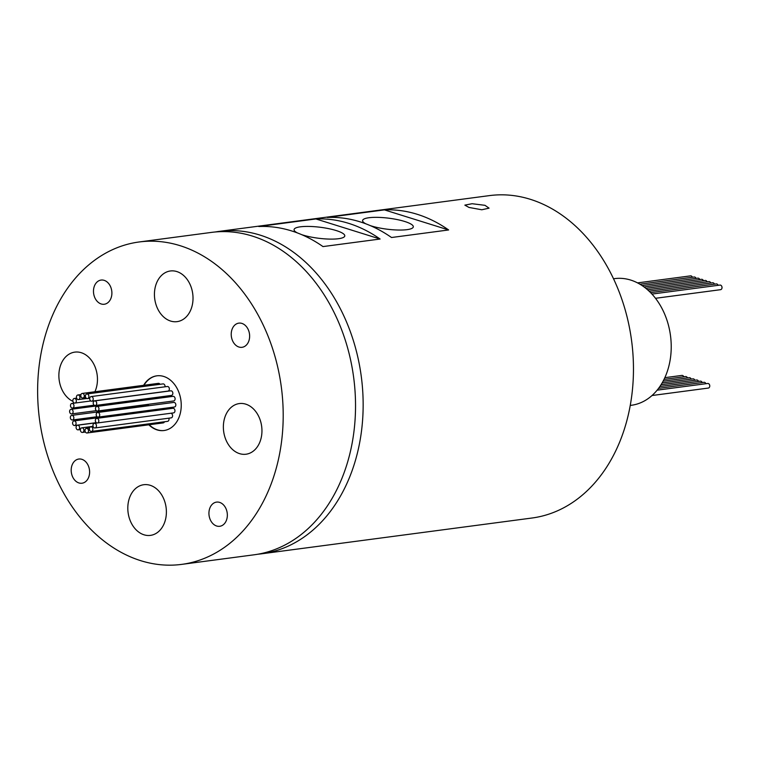 <?xml version="1.0" encoding="UTF-8"?>
<svg xmlns="http://www.w3.org/2000/svg" width="760" height="760" viewBox="0 0 760 760"><rect width="100%" height="100%" fill="white"/><g stroke="black" fill="none" stroke-linecap="round" stroke-linejoin="round"><path stroke-width="1.14" d="M370.253 225.606A25.555 5.557 7.1 0 0 371.212 225.91A25.555 5.557 7.1 0 0 398.097 230.033A25.555 5.557 7.1 0 0 413.316 226.85A25.555 5.557 7.1 0 0 404.719 221.483A25.555 5.557 7.1 0 0 377.824 217.36A25.555 5.557 7.1 0 0 362.606 220.542A25.555 5.557 7.1 0 0 365.959 223.877M223.611 422.94A25.555 19.171 -97.5 0 0 246.012 454.224A25.555 19.171 -97.5 0 0 261.706 434.853A25.555 19.171 -97.5 0 0 239.305 403.57A25.555 19.171 -97.5 0 0 223.611 422.94M128.05 504.098A25.555 19.171 -97.5 0 0 150.452 535.382A25.555 19.171 -97.5 0 0 166.145 516.002A25.555 19.171 -97.5 0 0 143.744 484.719A25.555 19.171 -97.5 0 0 128.05 504.098M94.905 391.751A25.555 19.171 -97.5 0 0 97.213 383.42A25.555 19.171 -97.5 0 0 74.812 352.127A25.555 19.171 -97.5 0 0 59.118 371.507A25.555 19.171 -97.5 0 0 72.951 401.375M154.679 290.349A25.555 19.171 -97.5 0 0 177.08 321.641A25.555 19.171 -97.5 0 0 192.774 302.262A25.555 19.171 -97.5 0 0 170.373 270.978A25.555 19.171 -97.5 0 0 154.679 290.349M657.153 390.155L707.712 383.467A2.328 1.738 82.5 0 1 709.745 386.308A2.328 1.738 82.5 0 1 708.32 388.065L652.033 395.523M658.587 388.331L704.026 382.308A2.328 1.738 82.5 0 1 705.888 383.705M661.058 384.721L696.673 380.009A2.328 1.738 82.5 0 1 698.535 381.406M663.109 381.178L689.311 377.71A2.328 1.738 82.5 0 1 691.172 379.097M664.838 377.673L681.948 375.411A2.328 1.738 82.5 0 1 683.81 376.798M664.012 379.42L685.634 376.561A2.328 1.738 82.5 0 1 687.496 377.948M662.131 382.945L692.987 378.86A2.328 1.738 82.5 0 1 694.849 380.256M659.88 386.517L700.35 381.159A2.328 1.738 82.5 0 1 702.211 382.555M637.497 282.891L690.526 275.87A2.328 1.738 82.5 0 1 692.389 277.257M639.892 284.212L694.203 277.02A2.328 1.738 82.5 0 1 696.065 278.416M642.038 285.56L697.889 278.169A2.328 1.738 82.5 0 1 699.751 279.566M644.005 286.938L701.565 279.319A2.328 1.738 82.5 0 1 703.428 280.716M645.819 288.334L705.242 280.469A2.328 1.738 82.5 0 1 707.104 281.865M647.501 289.75L708.928 281.618A2.328 1.738 82.5 0 1 710.79 283.014M649.068 291.184L712.605 282.777A2.328 1.738 82.5 0 1 714.466 284.164M650.541 292.628L716.281 283.926A2.328 1.738 82.5 0 1 718.143 285.313M651.928 294.082L719.967 285.076A2.328 1.738 82.5 0 1 722 287.916A2.328 1.738 82.5 0 1 720.575 289.683L655.481 298.3M484.984 205.323L489.06 208.155L481.783 209.769L468.996 207.442L464.854 205.133L472.102 203.718L484.984 205.323M96.434 426.189A2.328 1.738 -97.5 0 0 94.392 423.349A2.328 1.738 -97.5 0 0 92.967 425.106A2.328 1.738 -97.5 0 0 95.01 427.956A2.328 1.738 -97.5 0 0 96.434 426.189M95.01 427.956L171.152 417.876A2.328 1.738 -97.5 0 0 172.577 416.119A2.328 1.738 -97.5 0 0 170.791 413.259M98.8 421.22A2.328 1.738 -97.5 0 0 96.767 418.37A2.328 1.738 -97.5 0 0 95.342 420.137A2.328 1.738 -97.5 0 0 97.375 422.978A2.328 1.738 -97.5 0 0 98.8 421.22M97.375 422.978L173.517 412.898A2.328 1.738 -97.5 0 0 174.942 411.141A2.328 1.738 -97.5 0 0 172.909 408.291L96.767 418.37M99.674 415.34A2.328 1.738 -97.5 0 0 97.631 412.49A2.328 1.738 -97.5 0 0 96.206 414.257A2.328 1.738 -97.5 0 0 98.249 417.097A2.328 1.738 -97.5 0 0 99.674 415.34M98.249 417.097L174.391 407.018A2.328 1.738 -97.5 0 0 175.816 405.26A2.328 1.738 -97.5 0 0 173.774 402.42L97.631 412.49M98.942 409.269A2.328 1.738 -97.5 0 0 96.9 406.429A2.328 1.738 -97.5 0 0 95.475 408.187A2.328 1.738 -97.5 0 0 97.508 411.027A2.328 1.738 -97.5 0 0 98.942 409.269M97.508 411.027L173.66 400.957A2.328 1.738 -97.5 0 0 175.085 399.19A2.328 1.738 -97.5 0 0 173.042 396.349L96.9 406.429M96.691 403.74A2.328 1.738 -97.5 0 0 94.658 400.9A2.328 1.738 -97.5 0 0 93.223 402.658A2.328 1.738 -97.5 0 0 95.266 405.498A2.328 1.738 -97.5 0 0 96.691 403.74M95.266 405.498L171.409 395.428A2.328 1.738 -97.5 0 0 172.833 393.661A2.328 1.738 -97.5 0 0 170.8 390.82L94.658 400.9M93.204 399.418A2.328 1.738 -97.5 0 0 91.162 396.577A2.328 1.738 -97.5 0 0 89.737 398.335A2.328 1.738 -97.5 0 0 91.77 401.185A2.328 1.738 -97.5 0 0 93.204 399.418M91.77 401.185L167.922 391.106A2.328 1.738 -97.5 0 0 169.347 389.338A2.328 1.738 -97.5 0 0 167.305 386.498L91.162 396.577M88.882 396.824A2.328 1.738 -97.5 0 0 86.849 393.984A2.328 1.738 -97.5 0 0 85.424 395.741A2.328 1.738 -97.5 0 0 87.457 398.591A2.328 1.738 -97.5 0 0 88.882 396.824M165.024 386.802A2.328 1.738 -97.5 0 0 165.034 386.745A2.328 1.738 -97.5 0 0 162.991 383.904L86.849 393.984M84.274 396.273A2.328 1.738 -97.5 0 0 82.232 393.433A2.328 1.738 -97.5 0 0 80.807 395.19A2.328 1.738 -97.5 0 0 82.84 398.031A2.328 1.738 -97.5 0 0 84.274 396.273M160.018 384.294A2.328 1.738 -97.5 0 0 158.375 383.353L82.232 393.433M79.914 397.831A2.328 1.738 -97.5 0 0 77.871 394.981A2.328 1.738 -97.5 0 0 76.447 396.748A2.328 1.738 -97.5 0 0 78.48 399.589A2.328 1.738 -97.5 0 0 79.914 397.831M76.332 401.308A2.328 1.738 -97.5 0 0 74.29 398.459A2.328 1.738 -97.5 0 0 72.865 400.226A2.328 1.738 -97.5 0 0 74.898 403.066A2.328 1.738 -97.5 0 0 76.332 401.308M73.957 406.277A2.328 1.738 -97.5 0 0 71.924 403.437A2.328 1.738 -97.5 0 0 70.499 405.194A2.328 1.738 -97.5 0 0 72.532 408.044A2.328 1.738 -97.5 0 0 73.957 406.277M73.824 418.228A2.328 1.738 -97.5 0 0 71.782 415.378A2.328 1.738 -97.5 0 0 70.357 417.145A2.328 1.738 -97.5 0 0 72.399 419.985A2.328 1.738 -97.5 0 0 73.824 418.228M149.093 405.688A2.328 1.738 -97.5 0 0 147.934 405.308L71.782 415.378M76.066 423.757A2.328 1.738 -97.5 0 0 74.034 420.907A2.328 1.738 -97.5 0 0 72.609 422.674A2.328 1.738 -97.5 0 0 74.641 425.514A2.328 1.738 -97.5 0 0 76.066 423.757M151.278 411.16A2.328 1.738 -97.5 0 0 150.176 410.837L74.034 420.907M79.562 428.079A2.328 1.738 -97.5 0 0 77.52 425.229A2.328 1.738 -97.5 0 0 76.095 426.997A2.328 1.738 -97.5 0 0 78.138 429.837A2.328 1.738 -97.5 0 0 79.562 428.079M83.876 430.673A2.328 1.738 -97.5 0 0 81.843 427.823A2.328 1.738 -97.5 0 0 80.408 429.59A2.328 1.738 -97.5 0 0 82.451 432.43A2.328 1.738 -97.5 0 0 83.876 430.673M88.493 431.224A2.328 1.738 -97.5 0 0 86.45 428.383A2.328 1.738 -97.5 0 0 85.025 430.141A2.328 1.738 -97.5 0 0 87.067 432.981A2.328 1.738 -97.5 0 0 88.493 431.224M73.093 412.158A2.328 1.738 -97.5 0 0 71.05 409.317A2.328 1.738 -97.5 0 0 69.626 411.074A2.328 1.738 -97.5 0 0 71.668 413.915A2.328 1.738 -97.5 0 0 73.093 412.158M148.361 399.617A2.328 1.738 -97.5 0 0 147.193 399.237L71.05 409.317M92.853 429.666A2.328 1.738 -97.5 0 0 90.811 426.825A2.328 1.738 -97.5 0 0 89.385 428.583A2.328 1.738 -97.5 0 0 91.428 431.433A2.328 1.738 -97.5 0 0 92.853 429.666M91.428 431.433L167.57 421.353A2.328 1.738 -97.5 0 0 168.995 419.587A2.328 1.738 -97.5 0 0 168.834 418.18M613.491 278.777L614.602 278.625A63.878 47.918 82.5 0 1 670.605 356.849A63.878 47.918 82.5 0 1 631.37 405.279L630.249 405.431M71.307 468.293A12.198 9.149 -97.5 0 0 81.995 483.227A12.198 9.149 -97.5 0 0 89.49 473.974A12.198 9.149 -97.5 0 0 78.793 459.04A12.198 9.149 -97.5 0 0 71.307 468.293M209.048 511.356A12.198 9.149 -97.5 0 0 219.735 526.29A12.198 9.149 -97.5 0 0 227.23 517.047A12.198 9.149 -97.5 0 0 216.534 502.113A12.198 9.149 -97.5 0 0 209.048 511.356M93.594 289.313A12.198 9.149 -97.5 0 0 104.291 304.247A12.198 9.149 -97.5 0 0 111.777 294.994A12.198 9.149 -97.5 0 0 101.089 280.07A12.198 9.149 -97.5 0 0 93.594 289.313M139.612 399.637A27.588 20.691 -97.5 0 0 139.593 400.244M139.84 405.431A27.588 20.691 -97.5 0 0 139.964 406.362M141.075 411.435A27.588 20.691 -97.5 0 0 141.255 412.015M148.836 424.812A27.588 20.691 -97.5 0 0 164.027 430.521A27.588 20.691 -97.5 0 0 180.975 409.611A27.588 20.691 -97.5 0 0 156.798 375.829A27.588 20.691 -97.5 0 0 143.611 385.301M139.992 399.579A27.588 20.691 -97.5 0 0 139.973 400.188M140.22 405.374A27.588 20.691 -97.5 0 0 140.343 406.305M141.455 411.378A27.588 20.691 -97.5 0 0 141.636 411.967M149.216 424.755A27.588 20.691 -97.5 0 0 164.217 430.502M301.72 234.669A25.555 5.557 7.1 0 0 302.68 234.982A25.555 5.557 7.1 0 0 329.574 239.096A25.555 5.557 7.1 0 0 344.793 235.923A25.555 5.557 7.1 0 0 336.186 230.546A25.555 5.557 7.1 0 0 309.291 226.432A25.555 5.557 7.1 0 0 294.082 229.605A25.555 5.557 7.1 0 0 297.426 232.94M231.334 332.386A12.198 9.149 -97.5 0 0 242.031 347.31A12.198 9.149 -97.5 0 0 249.517 338.067A12.198 9.149 -97.5 0 0 238.83 323.133A12.198 9.149 -97.5 0 0 231.334 332.386M139.08 241.984L211.413 232.408A162.602 121.97 82.5 0 1 353.951 431.499A162.602 121.97 82.5 0 1 254.087 554.8L181.744 564.376A162.602 121.97 82.5 0 1 39.206 365.284A162.602 121.97 82.5 0 1 139.08 241.984A162.602 121.97 82.5 0 1 281.618 441.075A162.602 121.97 82.5 0 1 181.744 564.376M315.885 218.946L258.78 226.508A162.602 121.97 -97.5 0 1 322.981 246.582L380.095 239.03L315.885 218.946A162.602 121.97 82.5 0 1 380.095 239.03M384.417 209.883L327.303 217.436A162.602 121.97 -97.5 0 1 391.514 237.509L448.618 229.957L384.417 209.883A162.602 121.97 82.5 0 1 448.618 229.957M215.232 231.98A162.602 121.97 82.5 0 1 219.032 231.401L489.336 195.624A162.602 121.97 82.5 0 1 631.883 394.715A162.602 121.97 82.5 0 1 532.01 518.016L261.697 553.793A162.602 121.97 82.5 0 1 257.877 554.221M219.032 231.401A162.602 121.97 82.5 0 1 361.57 430.492A162.602 121.97 82.5 0 1 261.697 553.793M87.067 432.981L163.21 422.902A2.328 1.738 -97.5 0 0 164.483 421.762M156.987 375.81A27.588 20.691 -97.5 0 0 143.991 385.253M94.392 423.349L97.128 422.987M77.871 394.981L80.959 394.573M74.29 398.459L76.608 398.154M71.924 403.437L74.651 403.075M77.52 425.229L96.396 422.731M81.843 427.823L93.072 426.341M86.45 428.383L89.537 427.975M90.811 426.825L93.129 426.522M71.668 413.915L96.349 410.656M82.451 432.43L85.424 432.041M78.138 429.837L80.418 429.533M74.641 425.514L96.273 422.655M72.399 419.985L97.08 416.717M72.532 408.044L94.164 405.175M74.898 403.066L90.82 400.957M78.48 399.589L86.763 398.497M82.84 398.031L85.813 397.641M87.457 398.591L89.746 398.287"/></g></svg>
